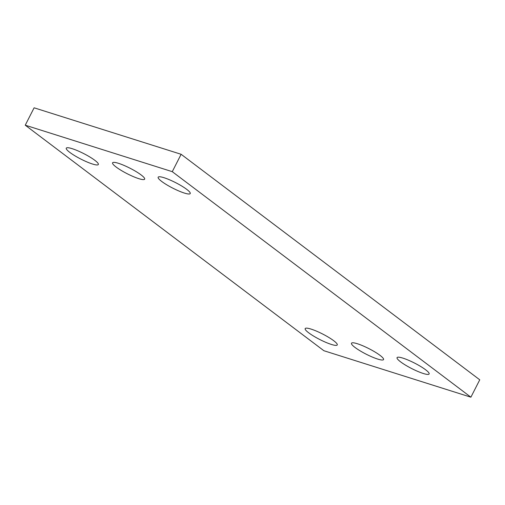 <?xml version="1.0" encoding="UTF-8"?>
<svg xmlns="http://www.w3.org/2000/svg" width="505" height="505" viewBox="0 0 505 505"><rect width="100%" height="100%" fill="white"/><g stroke="black" fill="none" stroke-linecap="round" stroke-linejoin="round"><path stroke-width="0.76" d="M25.25 125.196L323.875 350.716L470.894 397.189L172.268 171.662L25.25 125.196L34.106 107.811L181.125 154.284L172.268 171.662M181.125 154.284L479.75 379.804L470.894 397.189M402.946 358.14A18.003 3.093 27 0 1 420.646 366.453A18.003 3.093 27 0 1 429.136 373.978A18.003 3.093 27 0 1 411.695 368.562A18.003 3.093 27 0 1 397.056 357.635A18.003 3.093 27 0 1 402.946 358.14M357.37 343.735A18.003 3.093 27 0 1 375.07 352.048A18.003 3.093 27 0 1 383.56 359.573A18.003 3.093 27 0 1 366.119 354.156A18.003 3.093 27 0 1 351.48 343.23A18.003 3.093 27 0 1 357.37 343.735M311.061 329.096A18.003 3.093 27 0 1 328.761 337.409A18.003 3.093 27 0 1 337.252 344.934A18.003 3.093 27 0 1 319.804 339.524A18.003 3.093 27 0 1 305.171 328.591A18.003 3.093 27 0 1 311.061 329.096M164.043 177.716A18.003 3.093 27 0 1 181.743 186.036A18.003 3.093 27 0 1 190.233 193.56A18.003 3.093 27 0 1 172.792 188.144A18.003 3.093 27 0 1 158.16 177.211A18.003 3.093 27 0 1 164.043 177.716M118.467 163.311A18.003 3.093 27 0 1 136.167 171.631A18.003 3.093 27 0 1 144.664 179.155A18.003 3.093 27 0 1 127.216 173.739A18.003 3.093 27 0 1 112.583 162.806A18.003 3.093 27 0 1 118.467 163.311M72.158 148.672A18.003 3.093 27 0 1 89.858 156.992A18.003 3.093 27 0 1 98.349 164.516A18.003 3.093 27 0 1 80.907 159.1A18.003 3.093 27 0 1 66.269 148.167A18.003 3.093 27 0 1 72.158 148.672"/></g></svg>
